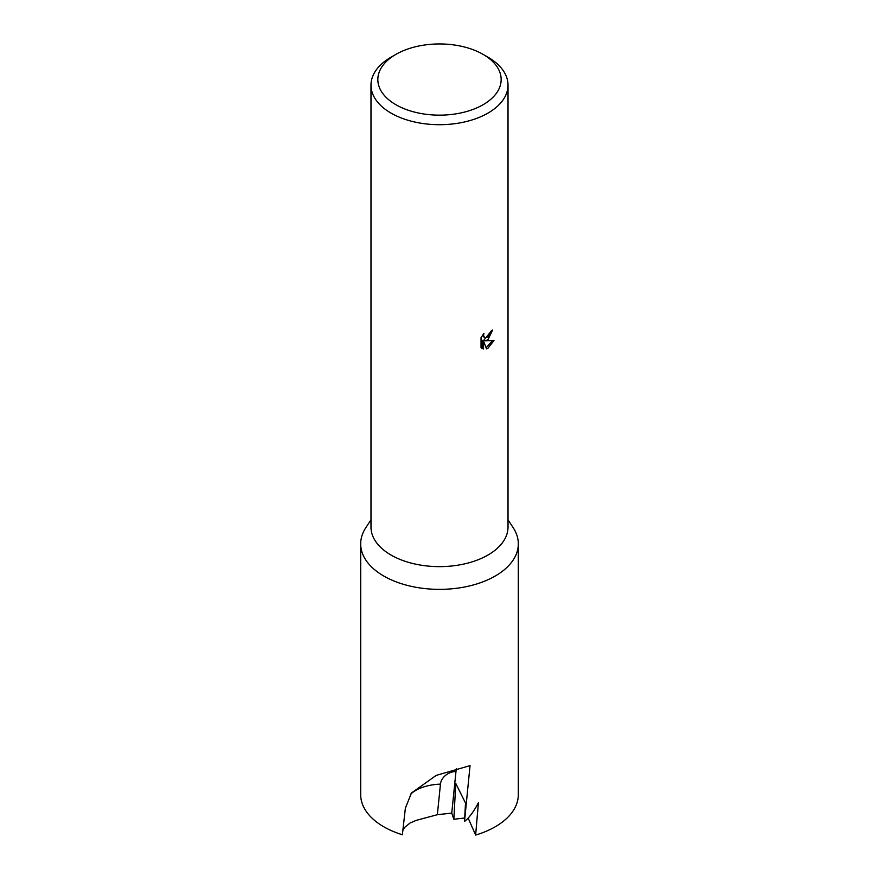 <?xml version="1.0" encoding="UTF-8"?>
<svg xmlns="http://www.w3.org/2000/svg" width="879" height="879" viewBox="0 0 879 879"><rect width="100%" height="100%" fill="white"/><g stroke="black" fill="none" stroke-linecap="round" stroke-linejoin="round"><path stroke-width="1.32" d="M483.098 54.377L487.944 57.179A68.518 39.555 180 0 1 508.018 85.142L508.018 527.081A68.518 39.555 180 0 1 487.944 555.045A68.518 39.555 180 0 1 413.284 563.626A68.518 39.555 180 0 1 370.982 527.081L370.982 85.142A68.518 39.555 180 0 1 391.056 57.179L395.902 54.377A61.662 35.599 180 0 1 483.098 54.377A61.662 35.599 180 0 1 483.098 104.722A61.662 35.599 180 0 1 395.902 104.722A61.662 35.599 180 0 1 395.902 54.377L391.056 57.179M508.018 519.83L513.204 527.73A78.813 45.499 180 0 1 518.313 543.859A78.813 45.499 180 0 1 495.229 576.031A78.813 45.499 180 0 1 409.339 585.897A78.813 45.499 180 0 1 360.687 543.859A78.813 45.499 180 0 1 365.796 527.73L370.982 519.83M487.944 339.679L485.087 340.843L493.987 340.558L487.944 348.238L486.516 348.864L483.527 341.008L483.527 349.051L481.033 347.579L481.033 337.657L483.922 333.427L483.516 335.426L484.615 337.723L487.944 337.009L490.24 333.493L490.592 331.438A68.518 39.555 0 0 0 492.701 330.01L487.944 339.679M508.018 85.142A68.518 39.555 180 0 1 487.944 113.116A68.518 39.555 180 0 1 413.284 121.687A68.518 39.555 180 0 1 370.982 85.142M518.313 543.859L518.313 794.616A78.813 45.499 180 0 1 495.229 826.787A78.813 45.499 180 0 1 475.638 835.05L468.144 818.074M464.694 818.008L453.839 819.261L455.772 783.442L465.507 803.032L464.508 821.491C469.342 817.58 473.979 811.306 478.418 802.659L475.638 835.05M464.508 821.491L470.045 765.631L436.193 775.399L411.427 793.034L405.362 808.23L402.362 834.742A78.813 45.499 180 0 1 360.687 794.616L360.687 543.859M491.35 330.943L483.879 340.14L485.087 340.843M484.615 337.723L482.362 335.404M481.615 348.139L482.318 348.348L482.318 340.305L483.527 341.008M486.142 347.842L492.416 340.7M482.318 348.348L483.527 349.051M453.839 819.261L451.762 813.086L437.357 814.701L416.206 820.371L410.097 822.997L404.538 827.491L402.846 830.435M456.311 768.543A43.873 8.999 -92.3 0 0 455.981 771.454L451.762 813.086M410.57 794.209A43.873 24.37 -174.2 0 1 440.456 784.112A14.624 11.779 -18.8 0 1 455.981 771.454M437.357 814.701L440.456 784.112"/></g></svg>

